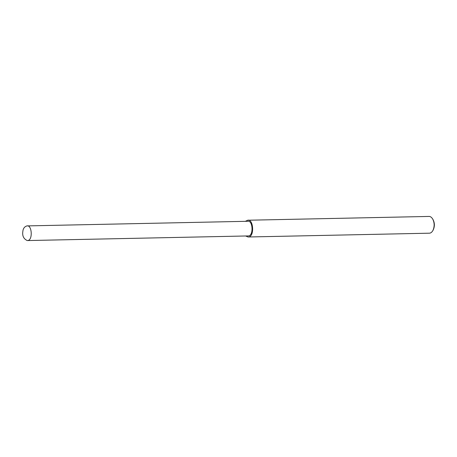 <?xml version="1.0" encoding="UTF-8"?>
<svg xmlns="http://www.w3.org/2000/svg" width="457" height="457" viewBox="0 0 457 457"><rect width="100%" height="100%" fill="white"/><g stroke="black" fill="none" stroke-linecap="round" stroke-linejoin="round"><path stroke-width="0.69" d="M245.638 235.989L248.06 236.989L429.363 233.19C430.745 233.161 431.945 232.23 432.962 230.408C434.607 226.489 434.527 222.708 432.722 219.063C431.597 217.258 430.357 216.378 429.009 216.435L247.711 220.234L245.329 221.331M432.962 230.408L433.333 229.688C434.773 226.261 434.704 222.953 433.122 219.766L432.722 219.063M248.06 236.989C254.766 237.514 253.578 218.629 247.711 220.234M27.243 240.565L248.037 235.938C253.903 236.4 252.864 219.874 247.734 221.279L26.934 225.907C24.484 226.643 23.124 228.483 22.85 231.431C22.147 235.801 23.61 238.845 27.243 240.565C33.104 241.028 32.064 224.501 26.934 225.907"/></g></svg>
